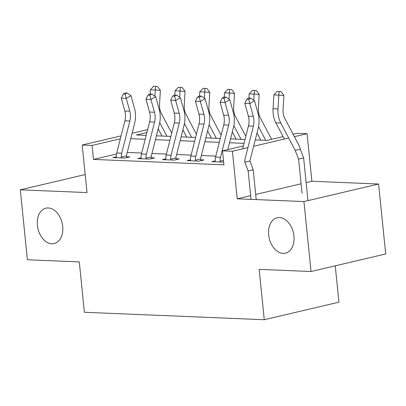 <?xml version="1.0" encoding="UTF-8"?>
<svg xmlns="http://www.w3.org/2000/svg" width="406" height="406" viewBox="0 0 406 406"><rect width="100%" height="100%" fill="white"/><g stroke="black" fill="none" stroke-linecap="round" stroke-linejoin="round"><path stroke-width="0.61" d="M268.645 234.932A18.168 12.413 76.8 0 1 277.141 217.773A18.168 12.413 76.8 0 1 293.949 235.982A18.168 12.413 76.8 0 1 285.454 253.146A18.168 12.413 76.8 0 1 268.645 234.932M37.393 225.35A18.168 12.413 76.8 0 1 45.883 208.187A18.168 12.413 76.8 0 1 62.691 226.401A18.168 12.413 76.8 0 1 54.201 243.564A18.168 12.413 76.8 0 1 37.393 225.35M293.107 134.244L297.172 133.29L307.058 133.696L294.386 136.675M250.654 195.651L237.226 198.808L303.937 201.569L311.037 271.518L385.7 253.968L378.595 184.025L311.889 181.259L307.058 133.696M335.239 265.828L338.929 302.181L264.27 319.725L84.402 312.275L79.287 261.911L27.405 259.764L20.3 189.82L87.011 192.581L82.179 145.018L121.095 135.873M303.937 201.569L378.595 184.025M85.179 174.57L20.3 189.82M116.537 154.001L93.481 159.416L223.934 164.826L222.513 150.834L243.377 145.932M215.825 156.122L201.356 155.518M191.114 155.097L176.651 154.498M166.409 154.072L151.945 153.473M141.704 153.047L127.235 152.448M116.344 156.777L112.949 157.574L124.809 158.066L129.854 156.883L126.626 156.746L126.941 157.564M141.049 157.802L137.654 158.599L149.515 159.091L154.559 157.904L151.336 157.772L151.646 158.589M165.76 158.822L162.364 159.624L174.22 160.116L179.264 158.929L176.042 158.797L176.356 159.614M190.465 159.847L187.07 160.644L198.93 161.136L203.974 159.954L200.747 159.817L201.061 160.639M215.17 160.872L211.775 161.669L223.66 162.156M237.226 198.808L232.394 151.245L222.513 150.834M93.481 159.416L92.06 145.429L82.179 145.018M311.037 271.518L259.155 269.366L264.27 319.725M288.691 138.015L253.643 146.251M247.949 147.591L232.394 151.245M255.247 139.918L266.904 140.4L283.109 136.594M146.906 132.539L136.452 134.995L146.18 135.401M156.422 135.822L170.885 136.421M181.127 136.847L195.596 137.446M205.837 137.873L220.301 138.471M230.542 138.893L245.006 139.497M158.68 129.773L157.909 129.95M132.097 133.285L147.642 129.636M120.359 138.781L92.06 145.429M244.026 143.359L229.563 142.76M219.321 142.333L204.852 141.735M194.616 141.313L180.147 140.709M169.906 140.288L155.442 139.689M145.201 139.263L130.732 138.664M311.889 181.259L306.144 182.609M301.1 183.796L255.699 194.464M116.75 152.986L121.693 153.189A9.937 7.125 -87.6 0 0 121.292 157.097L121.582 157.934L116.172 157.711L116.349 156.889A9.937 7.125 -87.6 0 1 116.75 152.986L124.911 120.831A14.195 10.18 92.4 0 0 124.835 111.021L121.287 98.201L126.23 98.404L125.231 94.121L127.139 93.035L125.16 92.954L123.257 94.04L125.231 94.121M121.693 153.189L129.854 121.034A14.195 10.18 92.4 0 0 129.778 111.224L126.23 98.404L130.991 95.694L134.538 108.514A21.29 15.271 -87.6 0 1 134.65 123.231L126.494 155.386A2.837 2.035 92.4 0 0 126.398 155.894L126.626 156.746M121.292 157.097L126.398 155.894M130.991 95.694L127.139 93.035M123.257 94.04L121.287 98.201M171.708 133.183L161.415 113.614A14.195 10.18 -87.6 0 1 159.538 104.23L160.375 90.381L155.3 89.98L154.925 96.186M155.564 86.356L155.3 89.98L150.357 89.777L153.585 86.275L155.564 86.356L157.594 86.514L160.375 90.381M150.357 89.777L150.103 93.989M158.193 128.844L161.984 136.056M159.731 122.576L166.927 136.259M141.461 154.011L146.399 154.214A9.937 7.125 -87.6 0 0 145.998 158.117L146.292 158.959L140.882 158.731L141.055 157.914A9.937 7.125 -87.6 0 1 141.461 154.011L149.616 121.856A14.195 10.18 92.4 0 0 149.54 112.041L145.998 99.221L150.936 99.429L149.941 95.146L151.844 94.06L149.87 93.979L147.962 95.065L149.941 95.146M146.399 154.214L154.559 122.059A14.195 10.18 92.4 0 0 154.483 112.249L150.936 99.429L155.696 96.719L159.243 109.539A21.29 15.271 -87.6 0 1 159.355 124.251L151.199 156.411A2.837 2.035 92.4 0 0 151.108 156.919L151.336 157.772M145.998 158.117L151.108 156.919M155.696 96.719L151.844 94.06M147.962 95.065L145.998 99.221M166.166 155.031L171.109 155.239A9.937 7.125 -87.6 0 0 170.703 159.142L170.997 159.979L165.587 159.756L165.765 158.939A9.937 7.125 -87.6 0 1 166.166 155.031L174.326 122.876A14.195 10.18 92.4 0 0 174.25 113.066L170.703 100.246L175.646 100.449L174.646 96.166L176.549 95.085L174.575 95.004L172.672 96.085L174.646 96.166M171.109 155.239L179.264 123.084A14.195 10.18 92.4 0 0 179.188 113.269L175.646 100.449L180.406 97.739L183.948 110.559A21.29 15.271 -87.6 0 1 184.065 125.276L175.905 157.432A2.837 2.035 92.4 0 0 175.813 157.944L176.042 158.797M170.703 159.142L175.813 157.944M180.406 97.739L176.549 95.085M172.672 96.085L170.703 100.246M190.871 156.056L195.814 156.259A9.937 7.125 -87.6 0 0 195.413 160.167L195.702 161.004L190.292 160.781L190.47 159.964A9.937 7.125 -87.6 0 1 190.871 156.056L199.031 123.901A14.195 10.18 92.4 0 0 198.955 114.091L195.408 101.272L200.351 101.475L199.351 97.191L201.259 96.11L199.28 96.024L197.377 97.11L199.351 97.191M195.814 156.259L203.974 124.104A14.195 10.18 92.4 0 0 203.898 114.294L200.351 101.475L205.111 98.765L208.659 111.584A21.29 15.271 -87.6 0 1 208.77 126.302L200.615 158.457A2.837 2.035 92.4 0 0 200.518 158.964L200.747 159.817M195.413 160.167L200.518 158.964M205.111 98.765L201.259 96.11M197.377 97.11L195.408 101.272M196.418 134.208L186.121 114.639A14.195 10.18 -87.6 0 1 184.248 105.25L185.085 91.401L180.005 91.005L179.635 97.212M180.269 87.381L180.005 91.005L175.067 90.802L178.295 87.295L180.269 87.381L182.299 87.539L185.085 91.401M175.067 90.802L174.813 95.014M182.898 129.864L186.694 137.076M184.436 123.597L191.632 137.284M221.123 135.234L210.826 115.664A14.195 10.18 -87.6 0 1 208.953 106.276L209.79 92.426L204.715 92.03L204.34 98.232M204.979 88.401L204.715 92.03L199.772 91.822L203 88.32L204.979 88.401L207.009 88.564L209.79 92.426M199.772 91.822L199.519 96.034M207.608 130.889L211.399 138.101M209.141 124.622L216.342 138.304M245.828 136.254L235.536 116.689A14.195 10.18 -87.6 0 1 233.658 107.301L234.495 93.451L229.42 93.05L229.045 99.257M229.684 89.427L229.42 93.05L224.477 92.847L227.705 89.345L229.684 89.427L231.714 89.584L234.495 93.451M224.477 92.847L224.224 97.059M232.313 131.914L236.104 139.126M233.851 125.647L241.047 139.329M215.581 157.081L220.519 157.284A9.937 7.125 -87.6 0 0 220.118 161.192L220.412 162.03L215.002 161.806L215.175 160.984A9.937 7.125 -87.6 0 1 215.581 157.081L223.736 124.926A14.195 10.18 92.4 0 0 223.66 115.116L220.118 102.297L225.056 102.5L224.061 98.216L225.964 97.13L223.99 97.049L222.082 98.135L224.061 98.216M220.519 157.284L228.679 125.129A14.195 10.18 92.4 0 0 228.603 115.319L225.056 102.5L229.816 99.79L233.364 112.609A21.29 15.271 -87.6 0 1 233.475 127.327L227.832 149.586M220.118 161.192L223.483 160.4M229.816 99.79L225.964 97.13M222.082 98.135L220.118 102.297M271.599 139.299L260.241 117.71A14.195 10.18 -87.6 0 1 258.368 108.326L259.206 94.476L254.126 94.075L253.755 100.282M254.389 90.452L254.126 94.075L249.188 93.872L252.415 90.371L254.389 90.452L256.419 90.609L259.206 94.476M249.188 93.872L248.934 98.085M257.018 132.94L260.814 140.151M258.556 126.672L265.752 140.354M256.222 199.595L253.192 169.794L248.147 170.977L244.823 162.212A9.937 7.125 -87.6 0 1 245.229 158.31L253.385 126.154A14.195 10.18 92.4 0 0 253.308 116.344L249.766 103.525L244.823 103.317L248.37 116.136L253.308 116.344M251.035 199.382L248.147 170.977M248.766 99.242L250.669 98.156L248.695 98.074L246.792 99.155L248.766 99.242L249.766 103.525L254.526 100.815L258.069 113.634A21.29 15.271 -87.6 0 1 258.186 128.347L250.025 160.502A2.837 2.035 92.4 0 0 249.934 161.015L253.192 169.794M242.636 148.84L248.447 125.946A14.195 10.18 92.4 0 0 248.37 116.136M244.823 162.212L249.934 161.015M254.526 100.815L250.669 98.156M246.792 99.155L244.823 103.317M307.976 200.62L303.642 157.934L298.598 159.122L302.064 193.256M300.267 149.185A9.937 7.125 92.4 0 0 299.105 145.647L284.951 118.735A14.195 10.18 -87.6 0 1 283.073 109.346L283.911 95.496L278.836 95.1L277.998 108.95A21.29 15.271 92.4 0 0 280.81 123.033L294.969 149.941A2.837 2.035 -87.6 0 1 295.157 150.382L300.267 149.185L303.642 157.934M298.598 159.122L295.157 150.382M279.1 91.477L278.836 95.1L273.893 94.892L277.12 91.391L279.1 91.477L281.13 91.634L283.911 95.496M273.893 94.892L273.055 108.742A21.29 15.271 92.4 0 0 275.867 122.825L284.388 139.025M124.911 120.831L129.854 121.034M124.835 111.021L129.778 111.224M149.616 121.856L154.559 122.059M149.54 112.041L154.483 112.249M174.326 122.876L179.264 123.084M174.25 113.066L179.188 113.269M199.031 123.901L203.974 124.104M198.955 114.091L203.898 114.294M223.736 124.926L228.679 125.129M223.66 115.116L228.603 115.319M248.447 125.946L253.385 126.154M277.998 108.95L273.055 108.742M280.81 123.033L275.867 122.825"/></g></svg>
